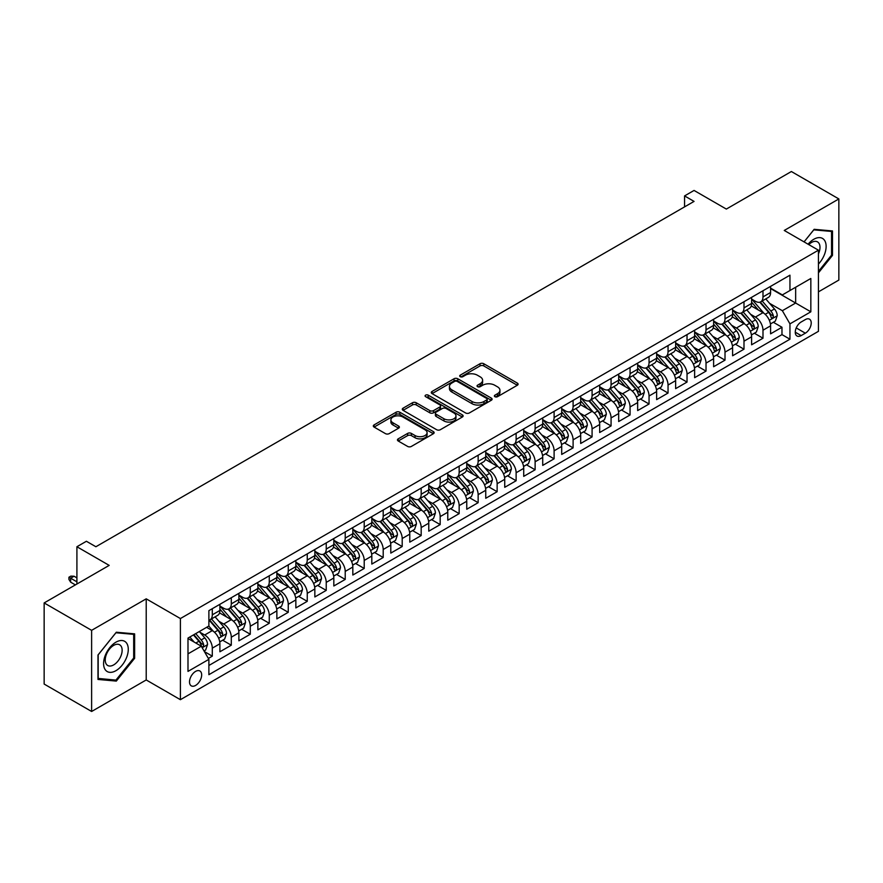 <?xml version="1.0" encoding="UTF-8"?>
<svg xmlns="http://www.w3.org/2000/svg" width="883" height="883" viewBox="0 0 883 883"><rect width="100%" height="100%" fill="white"/><g stroke="black" fill="none" stroke-linecap="round" stroke-linejoin="round"><path stroke-width="1.32" d="M494.91 396.688A1.843 1.071 0 0 0 497.526 396.688L517.328 385.253A2.638 1.523 0 0 0 518.1 384.182A2.638 1.523 0 0 0 517.328 383.101L483.774 363.73A2.638 1.523 0 0 0 480.043 363.73L460.242 375.165A1.843 1.071 0 0 0 459.701 375.926A1.843 1.071 0 0 0 460.242 376.677A1.843 1.071 0 0 0 462.858 376.677L465.418 375.198A8.433 4.868 0 0 1 477.35 375.198L480.142 376.809A8.433 4.868 0 0 1 482.615 380.253A8.433 4.868 0 0 1 480.142 383.697L477.582 385.176A1.843 1.071 0 0 0 477.041 385.926A1.843 1.071 0 0 0 477.582 386.688A1.843 1.071 0 0 0 480.186 386.688L482.747 385.209A8.433 4.868 0 0 1 494.679 385.209L497.471 386.82A8.433 4.868 0 0 1 499.944 390.264A8.433 4.868 0 0 1 497.471 393.708L494.91 395.187A1.843 1.071 0 0 0 494.37 395.937A1.843 1.071 0 0 0 494.91 396.688L494.91 395.187M195.584 685.44A8.598 4.967 120 0 0 201.203 677.857A8.598 4.967 120 0 0 199.889 670.981A8.598 4.967 120 0 0 195.584 671.4A8.598 4.967 120 0 0 189.977 678.972A8.598 4.967 120 0 0 191.291 685.859A8.598 4.967 120 0 0 195.584 685.44M398.222 438.851A2.638 1.523 0 0 0 397.449 439.922A2.638 1.523 0 0 0 398.222 441.003L407.637 446.434A2.638 1.523 0 0 0 411.368 446.434L433.354 433.741A2.638 1.523 0 0 0 434.127 432.659A2.638 1.523 0 0 0 433.354 431.588L399.811 412.218A2.638 1.523 0 0 0 396.081 412.218L374.083 424.911A2.638 1.523 0 0 0 373.31 425.992A2.638 1.523 0 0 0 374.083 427.063L385.452 433.63A2.638 1.523 0 0 0 389.182 433.63L398.597 428.2A2.638 1.523 0 0 0 399.37 427.118A2.638 1.523 0 0 0 398.597 426.048L392.957 422.791A7.053 4.073 0 0 1 390.893 419.911A7.053 4.073 0 0 1 395.242 416.147A7.053 4.073 0 0 1 402.924 417.03L425.021 429.778A7.053 4.073 0 0 1 427.085 432.659A7.053 4.073 0 0 1 422.725 436.423A7.053 4.073 0 0 1 415.043 435.54L411.368 433.41A2.638 1.523 0 0 0 407.637 433.41L398.222 438.851L398.222 441.003L407.637 435.606L407.637 433.41M818.442 291.854L838.85 280.066L838.85 198.94L791.378 171.523L726.334 209.072L694.06 190.441L684.568 195.916L694.06 201.401L95.894 546.743L86.402 541.268L76.909 546.743L76.909 584.027M91.622 630.341L91.622 711.477L146.214 679.954L146.214 598.829L91.622 630.341L44.15 602.934L109.183 565.385L76.909 546.743M146.214 598.829L180.397 618.553L818.442 250.187L818.442 331.324L180.397 699.689L180.397 618.553M838.85 198.94L784.259 230.452L818.442 250.187M465.606 412.968A2.638 1.523 0 0 0 469.326 412.968L491.323 400.264A2.638 1.523 0 0 0 492.096 399.193A2.638 1.523 0 0 0 491.323 398.112L457.769 378.752A2.638 1.523 0 0 0 454.05 378.752L432.052 391.445A2.638 1.523 0 0 0 431.279 392.527A2.638 1.523 0 0 0 432.052 393.597L465.606 412.968M426.357 397.085A1.843 1.071 0 0 1 428.233 397.35L428.233 395.154L462.339 414.855A2.638 1.523 0 0 1 463.111 415.926A2.638 1.523 0 0 1 462.339 417.008L440.352 429.701A2.638 1.523 0 0 1 436.621 429.701L403.067 410.33L403.067 408.178A2.638 1.523 0 0 0 402.295 409.259A2.638 1.523 0 0 0 403.067 410.33M403.067 408.178L412.482 402.747A2.638 1.523 0 0 1 416.213 402.747L429.811 410.595A2.638 1.523 0 0 0 433.542 410.595L439.789 406.997A2.638 1.523 0 0 0 440.562 405.915A2.638 1.523 0 0 0 439.789 404.844L425.617 396.666A1.843 1.071 0 0 1 425.076 395.915A1.843 1.071 0 0 1 426.224 394.922A1.843 1.071 0 0 1 428.233 395.154M91.622 711.477L44.15 684.06L44.15 602.934M208.355 658.442L212.295 656.157L204.414 651.61M199.933 632.25L204.701 634.998A10.739 6.203 60 0 1 212.295 648.155L219.9 643.773L219.9 651.775L231.291 645.197L222.648 640.208M218.929 621.29L223.697 624.038A10.739 6.203 60 0 1 231.291 637.195L238.885 632.813L238.885 640.815L250.275 634.237L241.633 629.248M237.913 610.319L242.682 613.078A10.739 6.203 60 0 1 250.275 626.235L257.869 621.842L257.869 629.855L269.271 623.277L260.628 618.288M256.909 599.358L261.677 602.118A10.739 6.203 60 0 1 269.271 615.274L276.865 610.881L276.865 618.884L288.255 612.305L279.613 607.316M275.893 588.398L280.662 591.146A10.739 6.203 60 0 1 288.255 604.303L295.849 599.921L295.849 607.923L307.251 601.345L298.609 596.356M294.878 577.438L299.646 580.186A10.739 6.203 60 0 1 307.251 593.343L314.845 588.961L314.845 596.963L326.235 590.385L317.593 585.396M313.873 566.467L318.642 569.226A10.739 6.203 60 0 1 326.235 582.383L333.829 577.99L333.829 585.992L345.22 579.425L336.589 574.436M332.858 555.506L337.626 558.255A10.739 6.203 60 0 1 345.22 571.411L352.825 567.029L352.825 575.032L364.215 568.453L355.573 563.464M351.853 544.546L356.622 547.294A10.739 6.203 60 0 1 364.215 560.451L371.809 556.069L371.809 564.071L383.2 557.493L374.558 552.504M370.838 533.586L375.606 536.334A10.739 6.203 60 0 1 383.2 549.491L390.794 545.109L390.794 553.111L402.195 546.533L393.553 541.544M389.833 522.615L394.602 525.374A10.739 6.203 60 0 1 402.195 538.531L409.789 534.138L409.789 542.14L421.18 535.562L412.538 530.573M408.818 511.654L413.586 514.403A10.739 6.203 60 0 1 421.18 527.559L428.774 523.178L428.774 531.18L440.175 524.601L431.533 519.612M427.802 500.694L432.571 503.442A10.739 6.203 60 0 1 440.175 516.599L447.769 512.217L447.769 520.219L459.16 513.641L450.518 508.652M446.798 489.723L451.566 492.482A10.739 6.203 60 0 1 459.16 505.639L466.754 501.246L466.754 509.259L478.144 502.681L469.513 497.692M465.783 478.763L470.551 481.511A10.739 6.203 60 0 1 478.144 494.668L485.749 490.286L485.749 498.288L497.14 491.71L488.498 486.721M484.778 467.802L489.546 470.551A10.739 6.203 60 0 1 497.14 483.707L504.734 479.326L504.734 487.328L516.125 480.749L507.482 475.76M503.763 456.842L508.531 459.59A10.739 6.203 60 0 1 516.125 472.747L523.718 468.365L523.718 476.367L535.12 469.789L526.478 464.8M522.758 445.871L527.526 448.63A10.739 6.203 60 0 1 535.12 461.787L542.714 457.394L542.714 465.396L554.105 458.818L545.462 453.829M541.743 434.911L546.511 437.659A10.739 6.203 60 0 1 554.105 450.816L561.698 446.434L561.698 454.436L573.1 447.858L564.458 442.869M560.727 423.95L565.495 426.699A10.739 6.203 60 0 1 573.1 439.855L580.694 435.474L580.694 443.476L592.085 436.897L583.442 431.908M579.723 412.979L584.491 415.738A10.739 6.203 60 0 1 592.085 428.895L599.678 424.502L599.678 432.515L611.069 425.937L602.438 420.948M598.707 402.019L603.475 404.778A10.739 6.203 60 0 1 611.069 417.924L618.674 413.542L618.674 421.544L630.065 414.966L621.422 409.977M617.703 391.059L622.471 393.807A10.739 6.203 60 0 1 630.065 406.964L637.658 402.582L637.658 410.584L649.049 404.006L640.407 399.017M636.687 380.098L641.455 382.847A10.739 6.203 60 0 1 649.049 396.003L656.643 391.622L656.643 399.624L668.045 393.045L659.402 388.056M655.683 369.127L660.451 371.886A10.739 6.203 60 0 1 668.045 385.043L675.638 380.65L675.638 388.652L687.029 382.074L678.387 377.096M674.667 358.167L679.435 360.915A10.739 6.203 60 0 1 687.029 374.072L694.623 369.69L694.623 377.692L706.025 371.114L697.382 366.125M693.652 347.207L698.42 349.955A10.739 6.203 60 0 1 706.025 363.112L713.619 358.73L713.619 366.732L725.009 360.154L716.367 355.165M712.647 336.235L717.415 338.995A10.739 6.203 60 0 1 725.009 352.151L732.603 347.759L732.603 355.772L743.994 349.193L735.362 344.204M731.632 325.275L736.4 328.034A10.739 6.203 60 0 1 743.994 341.18L751.599 336.798L751.599 344.8L762.989 338.222L762.989 330.22A10.739 6.203 -120 0 0 755.395 317.063L750.627 314.315M754.347 333.233L762.989 338.222M219.9 643.773A10.739 6.203 -120 0 0 212.295 630.617L206.6 627.327M238.885 632.813A10.739 6.203 -120 0 0 231.291 619.656L219.547 612.879M257.869 621.842A10.739 6.203 -120 0 0 250.275 608.696L238.531 601.908M276.865 610.881A10.739 6.203 -120 0 0 269.271 597.725L257.527 590.948M295.849 599.921A10.739 6.203 -120 0 0 288.255 586.765L276.511 579.988M314.845 588.961A10.739 6.203 -120 0 0 307.251 575.804L295.507 569.016M333.829 577.99A10.739 6.203 -120 0 0 326.235 564.833L314.491 558.056M352.825 567.029A10.739 6.203 -120 0 0 345.22 553.873L333.476 547.096M371.809 556.069A10.739 6.203 -120 0 0 364.215 542.913L352.472 536.136M390.794 545.109A10.739 6.203 -120 0 0 383.2 531.952L371.456 525.164M409.789 534.138A10.739 6.203 -120 0 0 402.195 520.981L390.452 514.204M428.774 523.178A10.739 6.203 -120 0 0 421.18 510.021L409.436 503.244M447.769 512.217A10.739 6.203 -120 0 0 440.175 499.061L428.432 492.272M466.754 501.246A10.739 6.203 -120 0 0 459.16 488.089L447.416 481.312M485.749 490.286A10.739 6.203 -120 0 0 478.144 477.129L466.401 470.352M504.734 479.326A10.739 6.203 -120 0 0 497.14 466.169L485.396 459.392M523.718 468.365A10.739 6.203 -120 0 0 516.125 455.209L504.381 448.421M542.714 457.394A10.739 6.203 -120 0 0 535.12 444.237L523.376 437.46M561.698 446.434A10.739 6.203 -120 0 0 554.105 433.277L542.361 426.5M580.694 435.474A10.739 6.203 -120 0 0 573.1 422.317L561.356 415.529M599.678 424.502A10.739 6.203 -120 0 0 592.085 411.346L580.341 404.569M618.674 413.542A10.739 6.203 -120 0 0 611.069 400.385L599.325 393.608M637.658 402.582A10.739 6.203 -120 0 0 630.065 389.425L618.321 382.648M656.643 391.622A10.739 6.203 -120 0 0 649.049 378.465L637.305 371.677M675.638 380.65A10.739 6.203 -120 0 0 668.045 367.494L656.301 360.717M694.623 369.69A10.739 6.203 -120 0 0 687.029 356.533L675.285 349.756M713.619 358.73A10.739 6.203 -120 0 0 706.025 345.573L694.281 338.796M732.603 347.759A10.739 6.203 -120 0 0 725.009 334.613L713.265 327.825M751.599 336.798A10.739 6.203 -120 0 0 743.994 323.642L732.25 316.865M805.329 319.591L801.157 321.997A8.322 4.801 120 0 0 795.715 329.337A8.322 4.801 120 0 0 796.996 336.004A8.322 4.801 120 0 0 801.157 335.595L805.329 333.178A8.322 4.801 120 0 0 810.771 325.849A8.322 4.801 120 0 0 809.501 319.171A8.322 4.801 120 0 0 805.329 319.591M187.991 653.861L201.291 646.19L208.885 659.347L208.885 674.689L789.954 339.215L789.954 323.862L782.36 310.706L769.612 303.355M208.885 659.347L187.991 671.4L187.991 638.078L208.885 626.014L208.885 610.661L789.954 275.187L789.954 290.529L810.837 278.476L810.837 311.809L789.954 323.862M219.9 606.058L223.697 608.255A10.739 6.203 60 0 0 229.061 608.784L236.655 604.402A10.739 6.203 -120 0 0 238.885 599.48L238.885 593.343M238.885 595.098L242.682 597.294A10.739 6.203 60 0 0 248.057 597.824L255.651 593.431A10.739 6.203 -120 0 0 257.869 588.52L257.869 582.383M257.869 584.138L261.677 586.323A10.739 6.203 60 0 0 267.041 586.853L274.635 582.471A10.739 6.203 -120 0 0 276.865 577.559L276.865 571.411M276.865 573.166L280.662 575.363A10.739 6.203 60 0 0 286.037 575.893L293.631 571.511A10.739 6.203 -120 0 0 295.849 566.588L295.849 560.451M295.849 562.206L299.646 564.403A10.739 6.203 60 0 0 305.021 564.932L312.615 560.55A10.739 6.203 -120 0 0 314.845 555.628L314.845 549.491M314.845 551.246L318.642 553.431A10.739 6.203 60 0 0 324.006 553.972L331.611 549.579A10.739 6.203 -120 0 0 333.829 544.668L333.829 538.52M333.829 540.275L337.626 542.471A10.739 6.203 60 0 0 343.001 543.001L350.595 538.619A10.739 6.203 -120 0 0 352.825 533.696L352.825 527.559M352.825 529.314L356.622 531.511A10.739 6.203 60 0 0 361.986 532.041L369.58 527.659A10.739 6.203 -120 0 0 371.809 522.736L371.809 516.599M371.809 518.354L375.606 520.551A10.739 6.203 60 0 0 380.981 521.08L388.575 516.687A10.739 6.203 -120 0 0 390.794 511.776L390.794 505.639M390.794 507.394L394.602 509.579A10.739 6.203 60 0 0 399.966 510.109L407.56 505.727A10.739 6.203 -120 0 0 409.789 500.816L409.789 494.668M409.789 496.423L413.586 498.619A10.739 6.203 60 0 0 418.961 499.149L426.555 494.767A10.739 6.203 -120 0 0 428.774 489.844L428.774 483.707M428.774 485.462L432.571 487.659A10.739 6.203 60 0 0 437.946 488.189L445.54 483.807A10.739 6.203 -120 0 0 447.769 478.884L447.769 472.747M447.769 474.502L451.566 476.688A10.739 6.203 60 0 0 456.93 477.228L464.535 472.835A10.739 6.203 -120 0 0 466.754 467.924L466.754 461.787M466.754 463.531L470.551 465.727A10.739 6.203 60 0 0 475.926 466.257L483.52 461.875A10.739 6.203 -120 0 0 485.749 456.964L485.749 450.816M485.749 452.571L489.546 454.767A10.739 6.203 60 0 0 494.91 455.297L502.504 450.915A10.739 6.203 -120 0 0 504.734 445.992L504.734 439.855M504.734 441.61L508.531 443.807A10.739 6.203 60 0 0 513.906 444.337L521.5 439.944A10.739 6.203 -120 0 0 523.718 435.032L523.718 428.895M523.718 430.65L527.526 432.836A10.739 6.203 60 0 0 532.89 433.365L540.484 428.983A10.739 6.203 -120 0 0 542.714 424.072L542.714 417.924M542.714 419.679L546.511 421.875A10.739 6.203 60 0 0 551.886 422.405L559.48 418.023A10.739 6.203 -120 0 0 561.698 413.101L561.698 406.964M561.698 408.719L565.495 410.915A10.739 6.203 60 0 0 570.871 411.445L578.464 407.063A10.739 6.203 -120 0 0 580.694 402.14L580.694 396.003M580.694 397.758L584.491 399.944A10.739 6.203 60 0 0 589.855 400.485L597.46 396.092A10.739 6.203 -120 0 0 599.678 391.18L599.678 385.043M599.678 386.798L603.475 388.984A10.739 6.203 60 0 0 608.851 389.513L616.444 385.131A10.739 6.203 -120 0 0 618.674 380.22L618.674 374.072M618.674 375.827L622.471 378.023A10.739 6.203 60 0 0 627.835 378.553L635.429 374.171A10.739 6.203 -120 0 0 637.658 369.249L637.658 363.112M637.658 364.867L641.455 367.063A10.739 6.203 60 0 0 646.831 367.593L654.424 363.2A10.739 6.203 -120 0 0 656.643 358.288L656.643 352.151M656.643 353.906L660.451 356.092A10.739 6.203 60 0 0 665.815 356.633L673.409 352.24A10.739 6.203 -120 0 0 675.638 347.328L675.638 341.18M675.638 342.935L679.435 345.132A10.739 6.203 60 0 0 684.811 345.661L692.404 341.279A10.739 6.203 -120 0 0 694.623 336.357L694.623 330.22M694.623 331.975L698.42 334.171A10.739 6.203 60 0 0 703.795 334.701L711.389 330.319A10.739 6.203 -120 0 0 713.619 325.397L713.619 319.26M713.619 321.015L717.415 323.2A10.739 6.203 60 0 0 722.78 323.741L730.384 319.348A10.739 6.203 -120 0 0 732.603 314.436L732.603 308.299M732.603 310.054L736.4 312.24A10.739 6.203 60 0 0 741.775 312.77L749.369 308.388A10.739 6.203 -120 0 0 751.599 303.476L751.599 297.328M208.885 665.484L781.974 334.613L781.974 327.262L770.583 333.84L770.583 325.838A10.739 6.203 -120 0 0 762.989 312.681L751.245 305.904M751.599 299.083L755.395 301.28A10.739 6.203 -120 0 0 760.76 301.809A10.739 6.203 -120 0 0 762.989 296.898L762.989 290.75M760.76 301.809L768.353 297.428A10.739 6.203 -120 0 0 770.583 292.505L770.583 286.368M212.295 608.685L212.295 614.833A10.739 6.203 60 0 1 210.077 619.745A10.739 6.203 60 0 1 208.885 620.186M210.077 619.745L217.671 615.363A10.739 6.203 -120 0 0 219.9 610.44L219.9 604.303M231.291 597.725L231.291 603.862A10.739 6.203 60 0 1 229.061 608.784M250.275 586.765L250.275 592.901A10.739 6.203 60 0 1 248.057 597.824M269.271 575.804L269.271 581.941A10.739 6.203 60 0 1 267.041 586.853M288.255 564.833L288.255 570.981A10.739 6.203 60 0 1 286.037 575.893M307.251 553.873L307.251 560.01A10.739 6.203 60 0 1 305.021 564.932M326.235 542.913L326.235 549.049A10.739 6.203 60 0 1 324.006 553.972M345.22 531.952L345.22 538.089A10.739 6.203 60 0 1 343.001 543.001M364.215 520.981L364.215 527.129A10.739 6.203 60 0 1 361.986 532.041M383.2 510.021L383.2 516.158A10.739 6.203 60 0 1 380.981 521.08M402.195 499.061L402.195 505.197A10.739 6.203 60 0 1 399.966 510.109M421.18 488.089L421.18 494.237A10.739 6.203 60 0 1 418.961 499.149M440.175 477.129L440.175 483.266A10.739 6.203 60 0 1 437.946 488.189M459.16 466.169L459.16 472.306A10.739 6.203 60 0 1 456.93 477.228M478.144 455.209L478.144 461.345A10.739 6.203 60 0 1 475.926 466.257M497.14 444.237L497.14 450.385A10.739 6.203 60 0 1 494.91 455.297M516.125 433.277L516.125 439.414A10.739 6.203 60 0 1 513.906 444.337M535.12 422.317L535.12 428.454A10.739 6.203 60 0 1 532.89 433.365M554.105 411.346L554.105 417.493A10.739 6.203 60 0 1 551.886 422.405M573.1 400.385L573.1 406.522A10.739 6.203 60 0 1 570.871 411.445M592.085 389.425L592.085 395.562A10.739 6.203 60 0 1 589.855 400.485M611.069 378.465L611.069 384.602A10.739 6.203 60 0 1 608.851 389.513M630.065 367.494L630.065 373.641A10.739 6.203 60 0 1 627.835 378.553M649.049 356.533L649.049 362.67A10.739 6.203 60 0 1 646.831 367.593M668.045 345.573L668.045 351.71A10.739 6.203 60 0 1 665.815 356.633M687.029 334.602L687.029 340.75A10.739 6.203 60 0 1 684.811 345.661M706.025 323.642L706.025 329.778A10.739 6.203 60 0 1 703.795 334.701M725.009 312.681L725.009 318.818A10.739 6.203 60 0 1 722.78 323.741M743.994 301.721L743.994 307.858A10.739 6.203 60 0 1 741.775 312.77M743.994 341.18L743.994 349.193M725.009 352.151L725.009 360.154M706.025 363.112L706.025 371.114M687.029 374.072L687.029 382.074M668.045 385.043L668.045 393.045M649.049 396.003L649.049 404.006M630.065 406.964L630.065 414.966M611.069 417.924L611.069 425.937M592.085 428.895L592.085 436.897M573.1 439.855L573.1 447.858M554.105 450.816L554.105 458.818M535.12 461.787L535.12 469.789M516.125 472.747L516.125 480.749M497.14 483.707L497.14 491.71M478.144 494.668L478.144 502.681M459.16 505.639L459.16 513.641M440.175 516.599L440.175 524.601M421.18 527.559L421.18 535.562M402.195 538.531L402.195 546.533M383.2 549.491L383.2 557.493M364.215 560.451L364.215 568.453M345.22 571.411L345.22 579.425M326.235 582.383L326.235 590.385M307.251 593.343L307.251 601.345M288.255 604.303L288.255 612.305M269.271 615.274L269.271 623.277M250.275 626.235L250.275 634.237M231.291 637.195L231.291 645.197M212.295 648.155L212.295 656.157M201.291 646.19L187.991 638.508M782.36 310.706L795.649 303.035L795.649 287.251L810.837 278.476M770.583 288.564L810.837 311.809M770.583 288.123L782.36 294.922L789.954 290.529M146.214 679.954L180.397 699.689M684.568 195.916L684.568 206.887M773.342 322.273L781.974 327.262M781.974 334.613L789.954 339.215M818.442 272.869L832.492 255.386L832.492 230.96L814.159 229.315L804.06 241.887L813.784 229.856L831.543 231.445L831.543 255.121L818.442 271.423M97.98 679.446L116.313 681.091L134.635 658.288L134.635 633.862L116.313 632.228L97.98 655.02L97.98 679.446M831.543 254.845L832.492 255.386M133.686 657.747L134.635 658.288M114.371 679.965L116.313 681.091M495.65 396.953L497.471 395.893A8.433 4.868 0 0 0 499.944 392.449L499.944 390.264M482.615 380.253L482.615 382.449A8.433 4.868 0 0 1 480.142 385.893L478.321 386.942M517.295 385.275L483.774 365.926A2.638 1.523 0 0 0 480.043 365.926L460.981 376.931M491.29 400.286L457.769 380.937A2.638 1.523 0 0 0 454.05 380.937L432.085 393.619L432.052 391.445M486.665 399.944A1.843 1.071 0 0 0 487.206 399.193A1.843 1.071 0 0 0 486.665 398.443L457.217 381.434A1.843 1.071 0 0 0 454.602 381.434L451.908 383.001A8.433 4.868 0 0 0 449.436 386.445A8.433 4.868 0 0 0 451.908 389.889L472.03 401.511A8.433 4.868 0 0 0 483.961 401.511L486.665 399.944L486.665 402.14A1.843 1.071 0 0 0 487.206 401.39L487.206 399.193M449.436 386.445L449.436 388.63A8.433 4.868 0 0 0 451.908 392.074L451.908 389.889M486.665 402.14L483.961 403.697A8.433 4.868 0 0 1 472.03 403.697L451.908 392.074M403.101 410.352L412.482 404.933L412.482 402.747M440.562 405.915L440.562 408.112A2.638 1.523 0 0 1 439.789 409.193L433.542 412.791A2.638 1.523 0 0 1 429.811 412.791L416.213 404.933A2.638 1.523 0 0 0 412.482 404.933M428.233 397.35L462.306 417.019M443.939 418.752A7.053 4.073 0 0 0 451.621 419.635A7.053 4.073 0 0 0 455.97 415.871A7.053 4.073 0 0 0 453.906 412.99L446.125 408.498A2.638 1.523 0 0 0 442.394 408.498L436.158 412.107A2.638 1.523 0 0 0 435.385 413.178A2.638 1.523 0 0 0 436.158 414.259L443.939 418.752L443.939 420.948A7.053 4.073 0 0 0 451.621 421.831A7.053 4.073 0 0 0 455.97 418.067L455.97 415.871M435.385 413.178L435.385 415.374A2.638 1.523 0 0 0 436.158 416.456L436.158 414.259M443.939 420.948L436.158 416.456M427.085 432.659L427.085 434.855A7.053 4.073 0 0 1 422.725 438.619A7.053 4.073 0 0 1 415.043 437.736L411.368 435.606A2.638 1.523 0 0 0 407.637 435.606M390.893 419.911L390.893 422.096A7.053 4.073 0 0 0 392.957 424.977L392.957 422.791M398.564 428.211L392.957 424.977M433.321 433.752L399.811 414.403A2.638 1.523 0 0 0 396.081 414.403L374.116 427.085M770.429 323.951L775.329 321.125L777.228 315.639A7.119 4.106 -120 0 0 774.457 308.962L765.782 298.918M764.038 313.377L753.751 301.467A20.541 11.865 -120 0 0 751.599 299.205M758.398 310.032L752.647 303.366A17.053 9.845 -120 0 0 751.599 302.218M759.799 302.196L768.574 312.361A7.119 4.106 60 0 1 771.113 317.262C772.172 318.686 772.934 318.255 773.387 315.948A7.119 4.106 -120 0 0 770.848 311.037L762.172 300.993M760.307 302.03L769.744 312.946A3.62 2.097 60 0 1 770.649 314.37L773.387 315.948M771.113 317.262L771.632 318.101M818.442 264.05A17.45 10.077 120 0 0 825.892 243.807A17.45 10.077 120 0 0 813.784 239.282A17.45 10.077 120 0 0 808.066 244.205M818.442 253.885A11.954 6.898 120 0 0 817.515 241.887A11.954 6.898 120 0 0 811.532 242.483A11.954 6.898 120 0 0 808.773 244.613M830.362 230.772L831.543 231.445M126.622 657.394A17.45 10.077 120 0 0 122.097 640.528A17.45 10.077 120 0 0 105.243 655.484A17.45 10.077 120 0 0 109.757 672.338A17.45 10.077 120 0 0 126.622 657.394M121.004 655.793A11.954 6.898 120 0 0 119.658 644.789A11.954 6.898 120 0 0 106.368 654.48A11.954 6.898 120 0 0 107.704 665.484A11.954 6.898 120 0 0 121.004 655.793M98.179 678.519L98.179 654.855L115.927 632.758L133.686 634.347L133.686 658.023L115.927 680.109L97.98 678.409M132.505 633.674L133.686 634.347M751.433 334.922L756.345 332.085L758.243 326.6A7.119 4.106 -120 0 0 755.473 319.922L746.797 309.878M745.053 324.337L734.766 312.427A20.541 11.865 -120 0 0 732.603 310.165M739.413 320.993L733.652 314.337A17.053 9.845 -120 0 0 732.603 313.189M740.804 313.156L749.579 323.321A7.119 4.106 60 0 1 752.117 328.222C753.188 329.657 753.95 329.216 754.402 326.909A7.119 4.106 -120 0 0 751.863 322.008L743.188 311.964M741.323 312.99L750.749 323.906A3.62 2.097 60 0 1 751.665 325.33L754.402 326.909M752.117 328.222L752.636 329.072M732.449 345.882L737.349 343.046L739.248 337.571A7.119 4.106 -120 0 0 736.477 330.882L727.802 320.838M726.069 335.297L715.771 323.388A20.541 11.865 -120 0 0 713.619 321.125M720.418 331.964L714.667 325.297A17.053 9.845 -120 0 0 713.619 324.149M721.819 324.127L730.594 334.282A7.119 4.106 60 0 1 733.133 339.182C734.203 340.617 734.954 340.176 735.407 337.869A7.119 4.106 -120 0 0 732.868 332.968L724.192 322.924M722.338 323.962L731.764 334.878A3.62 2.097 60 0 1 732.68 336.291L735.407 337.869M733.133 339.182L733.652 340.032M713.453 356.842L718.365 354.017L720.263 348.531A7.119 4.106 -120 0 0 717.493 341.853L708.817 331.798M707.073 346.268L696.786 334.348A20.541 11.865 -120 0 0 694.623 332.096M701.433 342.924L695.683 336.257A17.053 9.845 -120 0 0 694.623 335.11M702.824 335.087L711.599 345.242A7.119 4.106 60 0 1 714.137 350.154C715.208 351.577 715.97 351.147 716.422 348.829A7.119 4.106 -120 0 0 713.883 343.929L705.208 333.884M703.343 334.922L712.769 345.838A3.62 2.097 60 0 1 713.685 347.262L716.422 348.829M714.137 350.154L714.656 350.993M694.468 367.814L699.369 364.977L701.268 359.491A7.119 4.106 -120 0 0 698.497 352.814L689.822 342.77M688.089 357.229L677.802 345.319A20.541 11.865 -120 0 0 675.638 343.057M682.449 353.884L676.687 347.218A17.053 9.845 -120 0 0 675.638 346.081M683.839 346.048L692.614 356.213A7.119 4.106 60 0 1 695.153 361.114C696.223 362.549 696.985 362.107 697.427 359.8A7.119 4.106 -120 0 0 694.888 354.9L686.212 344.845M684.358 345.882L693.784 356.798A3.62 2.097 60 0 1 694.7 358.222L697.427 359.8M695.153 361.114L695.672 361.953M675.473 378.774L680.385 375.937L682.283 370.463A7.119 4.106 -120 0 0 679.513 363.774L670.837 353.73M669.093 368.189L658.806 356.279A20.541 11.865 -120 0 0 656.643 354.017M663.453 364.845L657.703 358.189A17.053 9.845 -120 0 0 656.643 357.041M664.844 357.019L673.63 367.173A7.119 4.106 60 0 1 676.157 372.074C677.228 373.509 677.989 373.067 678.442 370.761A7.119 4.106 -120 0 0 675.903 365.86L667.228 355.816M665.363 356.842L674.8 367.769A3.62 2.097 60 0 1 675.705 369.182L678.442 370.761M676.157 372.074L676.676 372.924M656.488 389.734L661.4 386.897L663.299 381.423A7.119 4.106 -120 0 0 660.517 374.734L651.842 364.69M650.109 379.16L639.822 367.24A20.541 11.865 -120 0 0 637.658 364.988M644.469 375.816L638.707 369.149A17.053 9.845 -120 0 0 637.658 368.001M645.859 367.979L654.634 378.134A7.119 4.106 60 0 1 657.173 383.034C658.243 384.469 659.005 384.028 659.446 381.721A7.119 4.106 -120 0 0 656.919 376.82L648.243 366.776M646.378 367.814L655.804 378.73A3.62 2.097 60 0 1 656.72 380.143L659.446 381.721M657.173 383.034L657.692 383.884M637.504 400.694L642.405 397.869L644.303 392.383A7.119 4.106 -120 0 0 641.533 385.705L632.857 375.661M631.113 390.12L620.826 378.211A20.541 11.865 -120 0 0 618.674 375.948M625.473 386.776L619.723 380.109A17.053 9.845 -120 0 0 618.674 378.962M626.875 378.939L635.65 389.105A7.119 4.106 60 0 1 638.188 394.006C639.248 395.429 640.009 394.999 640.462 392.692A7.119 4.106 -120 0 0 637.923 387.78L629.248 377.736M627.383 378.774L636.82 389.69A3.62 2.097 60 0 1 637.725 391.114L640.462 392.692M638.188 394.006L638.696 394.844M618.508 411.666L623.42 408.829L625.319 403.343A7.119 4.106 -120 0 0 622.548 396.666L613.873 386.622M612.129 401.081L601.842 389.171A20.541 11.865 -120 0 0 599.678 386.909M606.489 397.736L600.727 391.081A17.053 9.845 -120 0 0 599.678 389.933M607.879 389.9L616.654 400.065A7.119 4.106 60 0 1 619.193 404.966C620.263 406.401 621.025 405.959 621.477 403.652A7.119 4.106 -120 0 0 618.939 398.752L610.263 388.708M608.398 389.734L617.824 400.65A3.62 2.097 60 0 1 618.74 402.074L621.477 403.652M619.193 404.966L619.711 405.805M599.524 422.626L604.425 419.789L606.323 414.315A7.119 4.106 -120 0 0 603.553 407.626L594.877 397.582M593.144 412.041L582.846 400.131A20.541 11.865 -120 0 0 580.694 397.869M587.493 408.708L581.742 402.041A17.053 9.845 -120 0 0 580.694 400.893M588.895 400.871L597.67 411.025A7.119 4.106 60 0 1 600.208 415.926C601.279 417.361 602.029 416.919 602.482 414.613A7.119 4.106 -120 0 0 599.943 409.712L591.268 399.668M589.414 400.705L598.84 411.621A3.62 2.097 60 0 1 599.756 413.034L602.482 414.613M600.208 415.926L600.727 416.776M580.528 433.586L585.44 430.761L587.338 425.275A7.119 4.106 -120 0 0 584.568 418.597L575.893 408.542M574.149 423.012L563.862 411.092A20.541 11.865 -120 0 0 561.698 408.84M568.509 419.668L562.758 413.001A17.053 9.845 -120 0 0 561.698 411.853M569.899 411.831L578.674 421.986A7.119 4.106 60 0 1 581.213 426.897C582.283 428.321 583.045 427.891 583.497 425.573A7.119 4.106 -120 0 0 580.959 420.672L572.283 410.628M570.418 411.666L579.844 422.582A3.62 2.097 60 0 1 580.76 423.995L583.497 425.573M581.213 426.897L581.731 427.736M561.544 444.557L566.445 441.721L568.343 436.235A7.119 4.106 -120 0 0 565.573 429.557L556.897 419.513M555.164 433.972L544.877 422.063A20.541 11.865 -120 0 0 542.714 419.8M549.524 430.628L543.762 423.961A17.053 9.845 -120 0 0 542.714 422.825M550.915 422.791L559.69 432.957A7.119 4.106 60 0 1 562.228 437.858C563.299 439.293 564.06 438.851 564.502 436.544A7.119 4.106 -120 0 0 561.963 431.644L553.288 421.588M551.433 422.626L560.86 433.542A3.62 2.097 60 0 1 561.776 434.966L564.502 436.544M562.228 437.858L562.747 438.696M542.548 455.518L547.46 452.681L549.358 447.195A7.119 4.106 -120 0 0 546.588 440.518L537.913 430.474M536.169 444.933L525.882 433.023A20.541 11.865 -120 0 0 523.718 430.761M530.528 441.588L524.778 434.933A17.053 9.845 -120 0 0 523.718 433.785M531.919 433.752L540.705 443.917A7.119 4.106 60 0 1 543.233 448.818C544.303 450.253 545.065 449.811 545.517 447.504A7.119 4.106 -120 0 0 542.979 442.604L534.303 432.56M532.438 433.586L541.875 444.513A3.62 2.097 60 0 1 542.78 445.926L545.517 447.504M543.233 448.818L543.751 449.668M523.564 466.478L528.476 463.641L530.374 458.167A7.119 4.106 -120 0 0 527.592 451.478L518.917 441.434M517.184 455.904L506.897 443.983A20.541 11.865 -120 0 0 504.734 441.732M511.544 452.56L505.782 445.893A17.053 9.845 -120 0 0 504.734 444.745M512.935 444.723L521.71 454.877A7.119 4.106 60 0 1 524.248 459.778C525.319 461.213 526.08 460.771 526.522 458.465A7.119 4.106 -120 0 0 523.994 453.564L515.319 443.52M513.453 444.557L522.879 455.473A3.62 2.097 60 0 1 523.796 456.886L526.522 458.465M524.248 459.778L524.767 460.628M504.579 477.438L509.48 474.613L511.378 469.127A7.119 4.106 -120 0 0 508.608 462.449L499.933 452.405M498.189 466.864L487.902 454.944A20.541 11.865 -120 0 0 485.749 452.692M492.548 463.52L486.798 456.853A17.053 9.845 -120 0 0 485.749 455.705M493.95 455.683L502.725 465.849A7.119 4.106 60 0 1 505.264 470.749C506.323 472.173 507.085 471.743 507.537 469.436A7.119 4.106 -120 0 0 504.999 464.524L496.323 454.48M494.458 455.518L503.895 466.434A3.62 2.097 60 0 1 504.8 467.858L507.537 469.436M505.264 470.749L505.771 471.588M485.584 488.409L490.495 485.573L492.394 480.087A7.119 4.106 -120 0 0 489.624 473.409L480.948 463.365M479.204 477.824L468.917 465.915A20.541 11.865 -120 0 0 466.754 463.652M473.564 474.48L467.802 467.824A17.053 9.845 -120 0 0 466.754 466.677M474.955 466.643L483.729 476.809A7.119 4.106 60 0 1 486.268 481.71C487.339 483.144 488.1 482.703 488.553 480.396A7.119 4.106 -120 0 0 486.014 475.495L477.339 465.451M475.473 466.478L484.899 477.394A3.62 2.097 60 0 1 485.816 478.818L488.553 480.396M486.268 481.71L486.787 482.548M466.599 499.37L471.5 496.533L473.398 491.058A7.119 4.106 -120 0 0 470.628 484.37L461.952 474.326M460.22 488.785L449.922 476.875A20.541 11.865 -120 0 0 447.769 474.613M454.568 485.44L448.818 478.785A17.053 9.845 -120 0 0 447.769 477.637M455.97 477.615L464.745 487.769A7.119 4.106 60 0 1 467.284 492.67C468.354 494.105 469.105 493.663 469.557 491.356A7.119 4.106 -120 0 0 467.019 486.456L458.343 476.412M456.489 477.449L465.915 488.365A3.62 2.097 60 0 1 466.831 489.778L469.557 491.356M467.284 492.67L467.802 493.52M447.604 510.33L452.515 507.504L454.414 502.019A7.119 4.106 -120 0 0 451.643 495.341L442.968 485.286M441.224 499.756L430.937 487.835A20.541 11.865 -120 0 0 428.774 485.584M435.584 496.412L429.833 489.745A17.053 9.845 -120 0 0 428.774 488.597M436.975 488.575L445.749 498.729A7.119 4.106 60 0 1 448.288 503.641C449.359 505.065 450.12 504.623 450.573 502.317A7.119 4.106 -120 0 0 448.034 497.416L439.359 487.372M437.493 488.409L446.919 499.325A3.62 2.097 60 0 1 447.836 500.738L450.573 502.317M448.288 503.641L448.807 504.48M428.619 521.301L433.52 518.464L435.418 512.979A7.119 4.106 -120 0 0 432.648 506.301L423.972 496.257M422.24 510.716L411.953 498.807A20.541 11.865 -120 0 0 409.789 496.544M416.588 507.372L410.838 500.705A17.053 9.845 -120 0 0 409.789 499.568M417.99 499.535L426.765 509.701A7.119 4.106 60 0 1 429.304 514.601C430.374 516.036 431.136 515.595 431.577 513.288A7.119 4.106 -120 0 0 429.039 508.387L420.363 498.332M418.509 499.37L427.935 510.286A3.62 2.097 60 0 1 428.851 511.71L431.577 513.288M429.304 514.601L429.822 515.44M409.624 532.261L414.535 529.425L416.434 523.939A7.119 4.106 -120 0 0 413.663 517.261L404.988 507.217M403.244 521.676L392.957 509.767A20.541 11.865 -120 0 0 390.794 507.504M397.604 518.332L391.853 511.676A17.053 9.845 -120 0 0 390.794 510.529M398.995 510.495L407.78 520.661A7.119 4.106 60 0 1 410.308 525.562C411.379 526.996 412.14 526.555 412.593 524.248A7.119 4.106 -120 0 0 410.054 519.347L401.379 509.303M399.513 510.33L408.95 521.257A3.62 2.097 60 0 1 409.855 522.67L412.593 524.248M410.308 525.562L410.827 526.411M390.639 543.222L395.551 540.385L397.449 534.91A7.119 4.106 -120 0 0 394.668 528.222L385.992 518.178M384.26 532.637L373.973 520.727A20.541 11.865 -120 0 0 371.809 518.476M378.619 529.303L372.858 522.637A17.053 9.845 -120 0 0 371.809 521.489M380.01 521.467L388.785 531.621A7.119 4.106 60 0 1 391.324 536.522C392.394 537.957 393.156 537.515 393.597 535.208A7.119 4.106 -120 0 0 391.07 530.308L382.394 520.264M380.529 521.301L389.955 532.217A3.62 2.097 60 0 1 390.871 533.63L393.597 535.208M391.324 536.522L391.842 537.372M371.655 554.182L376.555 551.356L378.454 545.871A7.119 4.106 -120 0 0 375.683 539.193L367.008 529.149M365.264 543.608L354.977 531.687A20.541 11.865 -120 0 0 352.825 529.436M359.624 540.264L353.873 533.597A17.053 9.845 -120 0 0 352.825 532.449M361.026 532.427L369.8 542.592A7.119 4.106 60 0 1 372.339 547.493C373.399 548.917 374.16 548.486 374.613 546.18A7.119 4.106 -120 0 0 372.074 541.268L363.399 531.224M361.533 532.261L370.97 543.177A3.62 2.097 60 0 1 371.875 544.601L374.613 546.18M372.339 547.493L372.847 548.332M352.659 565.153L357.571 562.316L359.469 556.831A7.119 4.106 -120 0 0 356.699 550.153L348.023 540.109M346.279 554.568L335.993 542.659A20.541 11.865 -120 0 0 333.829 540.396M340.639 551.224L334.878 544.557A17.053 9.845 -120 0 0 333.829 543.42M342.03 543.387L350.805 553.553A7.119 4.106 60 0 1 353.343 558.453C354.414 559.888 355.176 559.447 355.628 557.14A7.119 4.106 -120 0 0 353.09 552.239L344.414 542.195M342.549 543.222L351.975 554.138A3.62 2.097 60 0 1 352.891 555.562L355.628 557.14M353.343 558.453L353.862 559.292M333.675 576.113L338.575 573.277L340.474 567.802A7.119 4.106 -120 0 0 337.703 561.113L329.028 551.069M327.295 565.528L316.997 553.619A20.541 11.865 -120 0 0 314.845 551.356M321.644 562.184L315.893 555.528A17.053 9.845 -120 0 0 314.845 554.381M323.046 554.358L331.82 564.513A7.119 4.106 60 0 1 334.359 569.414C335.43 570.848 336.18 570.407 336.633 568.1A7.119 4.106 -120 0 0 334.094 563.199L325.419 553.155M323.564 554.193L332.99 565.109A3.62 2.097 60 0 1 333.906 566.522L336.633 568.1M334.359 569.414L334.878 570.263M314.679 587.074L319.591 584.248L321.489 578.762A7.119 4.106 -120 0 0 318.719 572.074L310.043 562.029M308.299 576.5L298.012 564.579A20.541 11.865 -120 0 0 295.849 562.328M302.659 573.155L296.898 566.489A17.053 9.845 -120 0 0 295.849 565.341M304.05 565.319L312.825 575.473A7.119 4.106 60 0 1 315.363 580.385C316.434 581.809 317.196 581.367 317.648 579.06A7.119 4.106 -120 0 0 315.11 574.16L306.434 564.116M304.569 565.153L313.995 576.069A3.62 2.097 60 0 1 314.911 577.482L317.648 579.06M315.363 580.385L315.882 581.224M295.695 598.045L300.595 595.208L302.494 589.723A7.119 4.106 -120 0 0 299.723 583.045L291.048 573.001M289.315 587.46L279.028 575.55A20.541 11.865 -120 0 0 276.865 573.288M283.664 584.116L277.913 577.449A17.053 9.845 -120 0 0 276.865 576.312M285.066 576.279L293.84 586.444A7.119 4.106 60 0 1 296.379 591.345C297.45 592.769 298.211 592.338 298.653 590.032A7.119 4.106 -120 0 0 296.114 585.12L287.439 575.076M285.584 576.113L295.01 587.029A3.62 2.097 60 0 1 295.926 588.453L298.653 590.032M296.379 591.345L296.898 592.184M276.699 609.005L281.611 606.168L283.509 600.683A7.119 4.106 -120 0 0 280.739 594.005L272.063 583.961M270.319 598.42L260.032 586.511A20.541 11.865 -120 0 0 257.869 584.248M264.679 595.076L258.929 588.42A17.053 9.845 -120 0 0 257.869 587.272M266.07 587.239L274.856 597.405A7.119 4.106 60 0 1 277.383 602.305C278.454 603.74 279.216 603.299 279.668 600.992A7.119 4.106 -120 0 0 277.13 596.091L268.454 586.047M266.589 587.074L276.026 598.001A3.62 2.097 60 0 1 276.931 599.414L279.668 600.992M277.383 602.305L277.902 603.155M257.715 619.965L262.626 617.129L264.525 611.654A7.119 4.106 -120 0 0 261.743 604.965L253.068 594.921M251.335 609.38L241.048 597.471A20.541 11.865 -120 0 0 238.885 595.219M245.695 606.047L239.933 599.38A17.053 9.845 -120 0 0 238.885 598.232M247.085 598.21L255.86 608.365A7.119 4.106 60 0 1 258.399 613.266C259.47 614.7 260.231 614.259 260.673 611.952A7.119 4.106 -120 0 0 258.145 607.051L249.459 597.007M247.604 598.045L257.03 608.961A3.62 2.097 60 0 1 257.946 610.374L260.673 611.952M258.399 613.266L258.918 614.115M238.73 630.926L243.631 628.1L245.529 622.614A7.119 4.106 -120 0 0 242.759 615.937L234.083 605.881M232.339 620.352L222.052 608.431A20.541 11.865 -120 0 0 219.9 606.18M226.699 617.007L220.949 610.341A17.053 9.845 -120 0 0 219.9 609.193M228.101 609.171L236.876 619.336A7.119 4.106 60 0 1 239.414 624.237C240.474 625.661 241.236 625.23 241.688 622.912A7.119 4.106 -120 0 0 239.15 618.012L230.474 607.968M228.609 609.005L238.046 619.921A3.62 2.097 60 0 1 238.951 621.345L241.688 622.912M239.414 624.237L239.922 625.076M219.735 641.897L224.646 639.06L226.545 633.575A7.119 4.106 -120 0 0 223.774 626.897L215.099 616.853M213.355 631.312L208.807 626.058M207.715 627.968L206.975 627.118M209.105 620.131L217.88 630.296A7.119 4.106 60 0 1 220.419 635.197C221.49 636.632 222.251 636.19 222.704 633.884A7.119 4.106 -120 0 0 220.165 628.983L211.49 618.939M209.624 619.965L219.05 630.881A3.62 2.097 60 0 1 219.966 632.305L222.704 633.884M220.419 635.197L220.938 636.036M204.039 650.959L205.651 650.02L207.549 644.546A7.119 4.106 -120 0 0 204.779 637.857L199.315 631.533M194.216 642.107L189.823 637.018M188.719 638.928L187.991 638.089M193.432 634.932L198.896 641.257A7.119 4.106 60 0 1 201.434 646.157C202.505 647.592 203.256 647.151 203.708 644.844A7.119 4.106 -120 0 0 201.169 639.943L195.706 633.619M193.874 634.678L200.066 641.853A3.62 2.097 60 0 1 200.982 643.265L203.708 644.844M201.434 646.157L201.953 647.007M70.64 582.162L68.929 579.425L68.929 577.228L70.828 576.135L74.062 576.235L70.64 578.21L70.64 582.162L75.386 584.899M68.929 577.228L76.909 581.831M74.062 576.235L76.909 577.879M204.701 634.998L212.295 630.617M223.697 624.038L231.291 619.656M242.682 613.078L250.275 608.696M261.677 602.118L269.271 597.725M280.662 591.146L288.255 586.765M299.646 580.186L307.251 575.804M318.642 569.226L326.235 564.833M337.626 558.255L345.22 553.873M356.622 547.294L364.215 542.913M375.606 536.334L383.2 531.952M394.602 525.374L402.195 520.981M413.586 514.403L421.18 510.021M432.571 503.442L440.175 499.061M451.566 492.482L459.16 488.089M470.551 481.511L478.144 477.129M489.546 470.551L497.14 466.169M508.531 459.59L516.125 455.209M527.526 448.63L535.12 444.237M546.511 437.659L554.105 433.277M565.495 426.699L573.1 422.317M584.491 415.738L592.085 411.346M603.475 404.778L611.069 400.385M622.471 393.807L630.065 389.425M641.455 382.847L649.049 378.465M660.451 371.886L668.045 367.494M679.435 360.915L687.029 356.533M698.42 349.955L706.025 345.573M717.415 338.995L725.009 334.613M736.4 328.034L743.994 323.642M755.395 317.063L762.989 312.681M762.989 296.898L770.583 292.505M212.295 614.833L219.9 610.44M231.291 603.862L238.885 599.48M250.275 592.901L257.869 588.52M269.271 581.941L276.865 577.559M288.255 570.981L295.849 566.588M307.251 560.01L314.845 555.628M326.235 549.049L333.829 544.668M345.22 538.089L352.825 533.696M364.215 527.129L371.809 522.736M383.2 516.158L390.794 511.776M402.195 505.197L409.789 500.816M421.18 494.237L428.774 489.844M440.175 483.266L447.769 478.884M459.16 472.306L466.754 467.924M478.144 461.345L485.749 456.964M497.14 450.385L504.734 445.992M516.125 439.414L523.718 435.032M535.12 428.454L542.714 424.072M554.105 417.493L561.698 413.101M573.1 406.522L580.694 402.14M592.085 395.562L599.678 391.18M611.069 384.602L618.674 380.22M630.065 373.641L637.658 369.249M649.049 362.67L656.643 358.288M668.045 351.71L675.638 347.328M687.029 340.75L694.623 336.357M706.025 329.778L713.619 325.397M725.009 318.818L732.603 314.436M743.994 307.858L751.599 303.476M762.989 330.22L770.583 325.838M796.223 327.924L805.329 333.178M795.274 332.196L801.157 335.595M497.471 395.893L497.471 393.708M477.582 386.688L477.582 385.176M480.142 385.893L480.142 383.697M460.242 376.677L460.242 375.165M480.043 365.926L480.043 363.73M483.774 365.926L483.774 363.73M517.328 385.253L517.328 383.101M454.05 380.937L454.05 378.752M457.769 380.937L457.769 378.752M491.323 400.264L491.323 398.112M472.03 403.697L472.03 401.511M483.961 403.697L483.961 401.511M416.213 404.933L416.213 402.747M429.811 412.791L429.811 410.595M433.542 412.791L433.542 410.595M439.789 409.193L439.789 406.997M462.339 417.008L462.339 414.855M411.368 435.606L411.368 433.41M415.043 437.736L415.043 435.54M398.597 428.2L398.597 426.048M374.083 427.063L374.083 424.911M396.081 414.403L396.081 412.218M399.811 414.403L399.811 412.218M433.354 433.741L433.354 431.588M769.336 320.308L777.183 315.783M753.751 301.467L754.733 300.893M770.848 311.037L774.457 308.962M765.175 314.315L768.574 312.361M750.351 331.268L758.188 326.743M734.766 312.427L735.738 311.865M751.863 322.008L755.473 319.922M746.19 325.275L749.579 323.321M731.356 342.229L739.203 337.703M715.771 323.388L716.753 322.825M732.868 332.968L736.477 330.882M727.195 336.246L730.594 334.282M712.371 353.2L720.219 348.664M696.786 334.348L697.769 333.785M713.883 343.929L717.493 341.853M708.21 347.207L711.599 345.242M693.387 364.16L701.223 359.635M677.802 345.319L678.773 344.756M694.888 354.9L698.497 352.814M689.215 358.167L692.614 356.213M674.391 375.12L682.239 370.595M658.806 356.279L659.789 355.717M675.903 365.86L679.513 363.774M670.23 369.138L673.63 367.173M655.407 386.092L663.243 381.555M639.822 367.24L640.793 366.677M656.919 376.82L660.517 374.734M651.246 380.098L654.634 378.134M636.411 397.052L644.259 392.527M620.826 378.211L621.809 377.637M637.923 387.78L641.533 385.705M632.25 391.059L635.65 389.105M617.427 408.012L625.263 403.487M601.842 389.171L602.813 388.608M618.939 398.752L622.548 396.666M613.266 402.019L616.654 400.065M598.431 418.972L606.279 414.447M582.846 400.131L583.829 399.569M599.943 409.712L603.553 407.626M594.27 412.99L597.67 411.025M579.447 429.944L587.294 425.407M563.862 411.092L564.844 410.529M580.959 420.672L584.568 418.597M575.286 423.95L578.674 421.986M560.462 440.904L568.299 436.379M544.877 422.063L545.849 421.489M561.963 431.644L565.573 429.557M556.29 434.911L559.69 432.957M541.467 451.864L549.314 447.339M525.882 433.023L526.864 432.46M542.979 442.604L546.588 440.518M537.306 445.882L540.705 443.917M522.482 462.835L530.319 458.299M506.897 443.983L507.868 443.421M523.994 453.564L527.592 451.478M518.321 456.842L521.71 454.877M503.487 473.796L511.334 469.27M487.902 454.944L488.884 454.381M504.999 464.524L508.608 462.449M499.325 467.802L502.725 465.849M484.502 484.756L492.339 480.231M468.917 465.915L469.888 465.352M486.014 475.495L489.624 473.409M480.341 478.763L483.729 476.809M465.507 495.716L473.354 491.191M449.922 476.875L450.904 476.312M467.019 486.456L470.628 484.37M461.345 489.734L464.745 487.769M446.522 506.687L454.37 502.151M430.937 487.835L431.919 487.273M448.034 497.416L451.643 495.341M442.361 500.694L445.749 498.729M427.538 517.648L435.374 513.122M411.953 498.807L412.924 498.233M429.039 508.387L432.648 506.301M423.365 511.654L426.765 509.701M408.542 528.608L416.39 524.083M392.957 509.767L393.939 509.204M410.054 519.347L413.663 517.261M404.381 522.626L407.78 520.661M389.558 539.568L397.394 535.043M373.973 520.727L374.944 520.164M391.07 530.308L394.668 528.222M385.396 533.586L388.785 531.621M370.562 550.539L378.41 546.003M354.977 531.687L355.959 531.125M372.074 541.268L375.683 539.193M366.401 544.546L369.8 542.592M351.577 561.5L359.414 556.974M335.993 542.659L336.964 542.096M353.09 552.239L356.699 550.153M347.416 555.506L350.805 553.553M332.582 572.46L340.43 567.935M316.997 553.619L317.979 553.056M334.094 563.199L337.703 561.113M328.421 566.478L331.82 564.513M313.597 583.431L321.445 578.895M298.012 564.579L298.995 564.016M315.11 574.16L318.719 572.074M309.436 577.438L312.825 575.473M294.613 594.391L302.45 589.866M279.028 575.55L279.999 574.976M296.114 585.12L299.723 583.045M290.441 588.398L293.84 586.444M275.617 605.352L283.465 600.826M260.032 586.511L261.015 585.948M277.13 596.091L280.739 594.005M271.456 599.358L274.856 597.405M256.633 616.312L264.47 611.787M241.048 597.471L242.019 596.908M258.145 607.051L261.743 604.965M252.472 610.33L255.86 608.365M237.637 627.283L245.485 622.747M222.052 608.431L223.035 607.868M239.15 618.012L242.759 615.937M233.476 621.29L236.876 619.336M218.653 638.243L226.489 633.718M220.165 628.983L223.774 626.897M214.492 632.25L217.88 630.296M202.185 647.747L207.505 644.678M201.169 639.943L204.779 637.857M195.827 643.034L198.896 641.257"/></g></svg>
